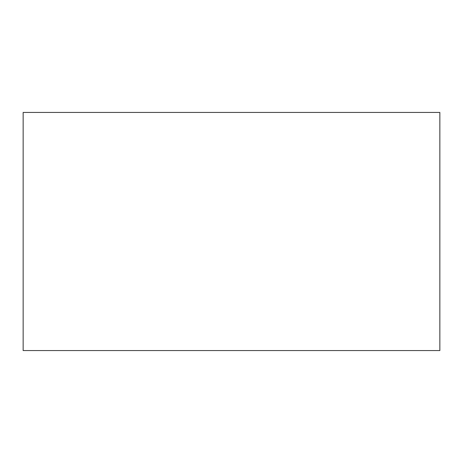 <?xml version="1.0" encoding="UTF-8"?>
<svg xmlns="http://www.w3.org/2000/svg" width="463" height="463" viewBox="0 0 463 463"><rect width="100%" height="100%" fill="white"/><g stroke="black" fill="none" stroke-linecap="round" stroke-linejoin="round"><path stroke-width="0.69" d="M439.85 112.445L439.85 350.555L23.15 350.555L23.15 112.445L439.85 112.445"/></g></svg>

